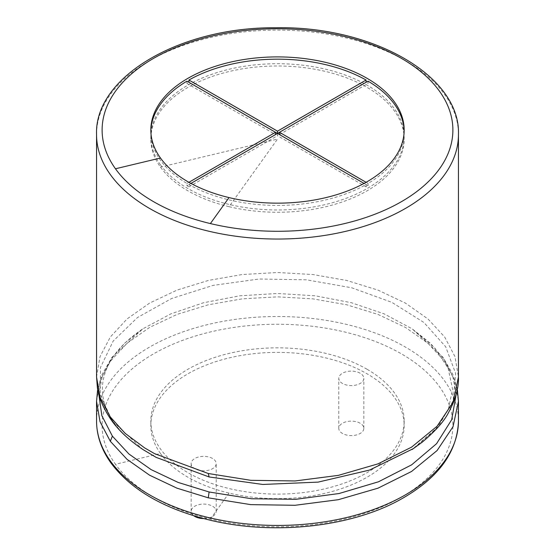 <?xml version="1.0" encoding="UTF-8"?>
<svg xmlns="http://www.w3.org/2000/svg" width="555" height="555" viewBox="0 0 555 555"><rect width="100%" height="100%" fill="white"/><g stroke="black" fill="none" stroke-linecap="round" stroke-linejoin="round"><path stroke-width="0.42" stroke-dasharray="2.77 2.08" d="M203.581 518.557A12.529 7.236 0 0 0 216.207 511.321A12.529 7.236 0 0 0 212.537 506.209A12.529 7.236 0 0 0 198.891 504.641A12.529 7.236 0 0 0 191.156 511.321A12.529 7.236 0 0 0 193.827 515.789M212.537 458.472A12.529 7.236 0 0 0 198.891 456.904A12.529 7.236 0 0 0 191.156 463.591A12.529 7.236 0 0 0 203.685 470.82A12.529 7.236 0 0 0 216.207 463.591A12.529 7.236 0 0 0 212.537 458.472M367.063 369.262A126.665 73.128 0 0 0 229.028 353.41A126.665 73.128 0 0 0 150.835 420.967A126.665 73.128 0 0 0 160.478 448.953A126.665 73.128 0 0 0 229.028 488.532A126.665 73.128 0 0 0 404.165 420.967A126.665 73.128 0 0 0 367.063 369.262M360.174 373.238A12.529 7.236 0 0 0 346.521 371.67A12.529 7.236 0 0 0 338.793 378.35A12.529 7.236 0 0 0 351.315 385.586A12.529 7.236 0 0 0 363.844 378.35A12.529 7.236 0 0 0 360.174 373.238M160.478 453.504A126.665 73.128 180 0 1 150.835 425.519A126.665 73.128 180 0 1 277.5 352.39A126.665 73.128 180 0 1 404.165 425.519A126.665 73.128 180 0 1 229.028 493.076A126.665 73.128 180 0 1 160.478 453.504L115.468 464.264A175.38 101.253 180 0 1 254.606 325.126A175.38 101.253 180 0 1 451.381 438.734A175.38 101.253 180 0 1 210.387 519.064A175.38 101.253 180 0 1 115.468 464.264M360.174 423.243A12.529 7.236 0 0 0 346.521 421.675A12.529 7.236 0 0 0 338.793 428.356A12.529 7.236 0 0 0 351.315 435.592A12.529 7.236 0 0 0 363.844 428.356A12.529 7.236 0 0 0 360.174 423.243M150.849 131.167A126.665 73.128 0 0 0 150.835 132.298A126.665 73.128 0 0 0 160.478 160.284A126.665 73.128 0 0 0 186.959 183.441L186.959 185.71A126.665 73.128 180 0 0 188.922 186.848L188.922 184.572A126.665 73.128 0 0 0 229.028 199.862A126.665 73.128 0 0 0 366.078 184.572L366.078 186.848A126.665 73.128 180 0 0 368.041 185.71L279.47 134.574L368.041 83.437L368.041 81.162M404.165 130.03L404.165 132.298A126.665 73.128 0 0 1 368.041 183.441L368.041 185.71M404.165 132.298A126.665 73.128 0 0 0 404.151 131.167M279.47 132.298L366.078 82.3A126.665 73.128 180 0 1 367.063 82.861A126.665 73.128 180 0 1 368.041 83.437M275.53 132.298L188.922 82.3A126.665 73.128 180 0 0 186.959 83.437L275.53 134.574L186.959 185.71M186.959 81.162L186.959 83.437M188.922 182.304L186.959 183.441M364.066 183.414L366.078 184.572M188.922 184.572L190.934 183.414M277.5 133.436L277.5 135.711L366.078 186.848M188.922 186.848L277.5 135.711M368.041 183.441L366.078 182.304M229.028 206.682A126.665 73.128 180 0 1 160.478 167.104A126.665 73.128 180 0 1 150.835 139.118A126.665 73.128 180 0 1 277.5 65.99A126.665 73.128 180 0 1 404.165 139.118A126.665 73.128 180 0 1 229.028 206.682L277.5 139.118L160.478 167.104M160.478 164.835A126.665 73.128 0 0 0 229.028 204.406A126.665 73.128 0 0 0 404.165 136.849A126.665 73.128 0 0 0 367.063 85.137A126.665 73.128 0 0 0 229.028 69.285A126.665 73.128 0 0 0 150.835 136.849A126.665 73.128 0 0 0 160.478 164.835M229.028 493.076L210.387 519.064M96.549 420.967A180.951 104.472 180 0 1 277.5 316.503A180.951 104.472 180 0 1 458.451 420.967M96.549 401.307L100.032 380.91L110.355 361.291L127.116 343.212L149.663 327.374L177.107 314.394L208.402 304.757L242.348 298.833L277.632 296.842L312.916 298.861L346.84 304.813L378.101 314.47L405.497 327.464L427.981 343.295L444.687 361.354L454.975 380.938L458.451 401.438M98.839 394.279L102.238 376.484L110.924 359.3L124.618 343.233L142.912 328.782L170.864 313.866L203.629 302.718L239.725 295.815L277.528 293.484L315.33 295.822L351.419 302.725L384.164 313.88L412.081 328.782L430.382 343.233L444.076 359.3L452.762 376.484L456.161 394.279M97.68 389.152L102.314 373.994L112.068 357.191L142.912 328.782C124.785 341.061 112.769 354.215 106.872 368.236C103.868 375.284 102.377 382.27 102.411 389.208C102.314 400.349 106.262 411.595 114.233 422.945C120.962 432.394 130.529 441.246 142.912 449.515L112.394 421.12L100.247 394.792L100.49 367.438L113.192 341.054L137.46 317.529L171.571 298.534L213.106 285.388L259.15 278.999L306.471 279.817L351.766 287.788L391.844 302.343L423.902 322.462L445.679 346.736L455.648 373.46L453.116 400.752L438.249 426.712L412.087 449.515M112.394 421.12L111.257 419.989M96.549 377.074L100.032 356.587L110.355 336.968L127.116 318.889L149.663 303.051L177.107 290.071L208.402 280.435L242.348 274.51L277.632 272.519L312.916 274.538L346.84 280.49L378.101 290.154L405.497 303.141L427.981 318.972L444.687 337.031L454.975 356.615L458.451 376.991M96.549 134.574A180.951 104.472 180 0 1 277.5 30.102A180.951 104.472 180 0 1 458.451 134.574M216.207 511.321L216.207 463.591M191.156 511.321L191.156 463.591M150.835 420.967L150.835 425.519M404.165 420.967L404.165 425.519M363.844 428.356L363.844 378.35M338.793 428.356L338.793 378.35M413.628 448.482L435.363 429.702L448.267 409.736L452.589 389.263L448.142 368.277L434.718 347.874L412.081 328.782L442.932 357.191L452.679 373.994L457.32 389.145M150.835 130.03L150.835 132.298M150.835 136.849L150.835 139.118M404.165 136.849L404.165 139.118"/><path stroke-width="0.83" d="M193.827 515.789A12.529 7.236 0 0 0 203.581 518.557M160.478 158.015A126.665 73.128 180 0 1 150.835 130.03A126.665 73.128 180 0 1 277.5 56.901A126.665 73.128 180 0 1 404.165 130.03A126.665 73.128 180 0 1 229.028 197.587A126.665 73.128 180 0 1 160.478 158.015L115.468 168.775A175.38 101.253 180 0 1 254.606 29.637A175.38 101.253 180 0 1 451.381 143.245A175.38 101.253 180 0 1 210.387 223.575A175.38 101.253 180 0 1 115.468 168.775M404.151 131.167A126.665 73.128 0 0 0 368.041 81.162L277.5 133.436L364.066 183.414M366.078 80.024L277.5 131.167L188.922 80.024A126.665 73.128 0 0 1 366.078 80.024L366.078 82.3M188.922 80.024L188.922 82.3M190.934 183.414L277.5 133.436L186.959 81.162A126.665 73.128 0 0 0 150.849 131.167M275.53 134.574L275.53 132.298L188.922 182.304M277.5 131.167L277.5 133.436M366.078 182.304L279.47 132.298L279.47 134.574M110.327 460.948A180.951 104.472 180 0 1 96.549 420.967C96.612 435.613 101.412 449.612 110.944 462.967C130.945 489.683 163.656 508.671 209.089 519.931C271.083 535.2 347.035 527.743 397.012 501.373C436.882 480.096 457.362 453.296 458.451 420.967A180.951 104.472 180 0 1 208.257 517.489A180.951 104.472 180 0 1 110.327 460.948M457.32 389.145L458.451 401.314L453.026 426.691L437.09 450.549L411.574 471.466L377.99 488.185L338.356 499.694L295.066 505.286L250.777 504.634L208.257 497.828L176.969 488.171L149.552 475.184L127.046 459.353L110.327 441.287L100.039 421.731L96.549 401.307L96.549 420.967M110.327 441.287L112.394 436.147L101.843 415.66L98.839 394.279M456.161 394.279L451.701 419.698L436.556 443.709L411.637 464.84L378.468 481.796L339.063 493.527L295.877 499.299L251.616 498.758L209.11 491.987L178.21 482.455L151.133 469.62L128.906 453.99L112.394 436.147M208.257 497.828L209.11 491.987M413.628 448.482L369.547 470.071L318.112 482.115L262.799 484.459L209.11 476.96L156.149 457.375L142.919 449.515C129.058 440.177 118.506 430.333 111.257 419.989L110.327 416.965L100.039 397.408L96.549 376.991L96.549 134.574C94.329 76.992 179.688 27.022 275.564 27.757C372.787 25.752 460.782 76.139 458.451 134.574A180.951 104.472 180 0 1 208.257 231.088A180.951 104.472 180 0 1 110.327 174.554A180.951 104.472 180 0 1 96.549 134.574M412.087 449.515L422.223 442.182C435.411 431.075 444.173 421.224 448.495 412.642C455.509 399.69 458.832 387.806 458.451 376.991L453.026 402.368L437.09 426.226L411.574 447.15L377.99 463.869L338.356 475.371L295.066 480.963L250.777 480.311L208.257 473.505L154.567 453.643L144.723 447.961L125.139 433.344L110.327 416.965M209.11 476.96L208.257 473.505M210.387 223.575L229.028 197.587M458.451 420.967L458.451 401.438M97.68 389.152L96.549 401.307M111.257 419.989C103.098 407.939 98.457 397.005 97.347 387.189L96.549 376.984M458.451 376.991L458.451 134.574"/></g></svg>
